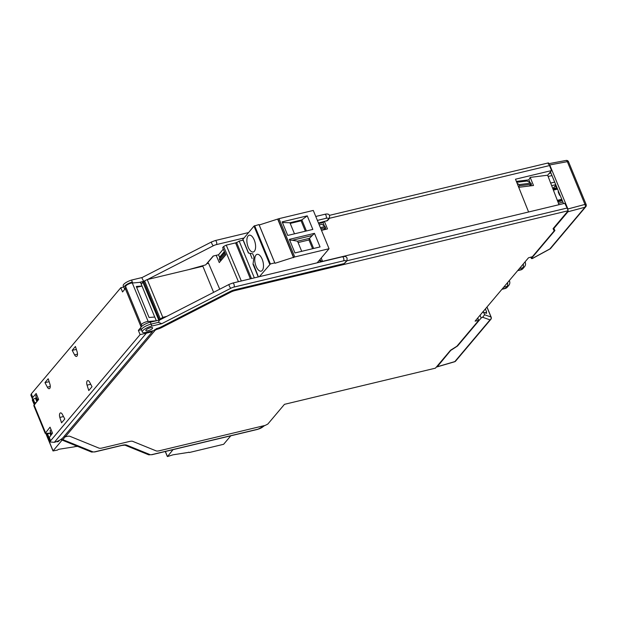 <?xml version="1.0" encoding="UTF-8"?>
<svg xmlns="http://www.w3.org/2000/svg" width="617" height="617" viewBox="0 0 617 617"><rect width="100%" height="100%" fill="white"/><g stroke="black" fill="none" stroke-linecap="round" stroke-linejoin="round"><path stroke-width="0.93" d="M236.203 242.743L226.238 245.134L223.616 246.476L222.66 247.61L225.783 254.852L219.274 262.572L216.158 255.322L213.173 256.04L205.731 264.863L188.632 269.644M219.745 289.211L208.515 263.228L206.672 263.744M213.621 292.35L202.854 266.236L147.216 279.57L144.602 280.858L143.784 281.745L159.41 319.652L161.222 319.213M159.803 319.945L150.332 322.213A7.527 2.152 157.6 0 0 140.738 328.19L141.494 330.118A7.558 2.159 -22.4 0 1 141.494 330.118A7.558 2.159 -22.4 0 1 151.134 324.11L158.407 322.367L159.525 320.084M141.247 284.19L142.874 282.27L158.816 320.177M50.795 432.694L47.077 434.268A3.378 0.964 157.6 0 0 46.954 434.407A3.378 0.964 157.6 0 0 46.738 434.993L48.249 438.849A3.455 0.987 -22.4 0 1 48.442 438.278L48.65 438.101M51.134 429.794A3.455 0.987 157.6 0 0 50.093 430.62L51.489 434.337M51.095 429.694L50.085 430.635L51.573 434.237M50.039 430.82L51.481 434.353M49.013 439.134A3.455 0.987 -22.4 0 1 48.249 438.849M48.689 438.355L52.507 433.126L50.054 427.165L45.203 433.358L49.314 433.211M141.339 329.733L138.378 330.403L140.113 334.615L50.625 440.731L50.193 441.988L54.327 442.327C58.183 441.194 61.052 439.682 62.926 437.785L152.414 331.668L152.129 330.974M156.309 320.778L146.946 321.611C143.854 322.475 141.995 323.532 141.386 324.789L125.567 286.419L125.313 288.656L141.116 327.002M125.567 286.419C126.192 285.177 128.028 284.075 131.074 283.11L140.475 282.316L142.01 286.033L136.288 286.465L149.067 317.477L154.79 317.045L156.325 320.763M142.01 286.033L154.728 317.053M37.591 400.657L36.156 397.132M125.313 288.656L122.536 291.949L120.801 287.738L31.305 393.862L32.794 397.471L32.354 398.729L33.04 399.238M32.794 397.471L36.164 393.476L38.624 399.438L33.773 405.616L45.211 433.373M36.819 401.574L35.416 398.166L36.434 397.857M35.416 398.166L32.5 399.608A3.455 0.987 157.6 0 0 32.315 400.186L33.966 403.988A3.378 0.964 -22.4 0 1 34.166 403.395A3.378 0.964 -22.4 0 1 34.297 403.248L36.148 402.377M36.773 394.957A3.455 0.987 157.6 0 0 35.732 395.782L37.305 399.608A3.455 0.987 -22.4 0 1 38.354 398.783M38.169 399.97L37.251 399.785M34.56 404.258A3.378 0.964 -22.4 0 1 33.966 403.988M37.305 399.608L35.732 395.782M161.785 323.678L230.897 288.239A4.319 1.234 -22.4 0 1 233.974 287.082L343.584 260.821A4.319 1.234 -22.4 0 1 345.798 261.724L344.263 263.544L234.745 289.789A6.448 1.843 157.6 0 0 230.156 291.509L161.399 326.763A6.517 1.859 -22.4 0 1 156.757 328.506L153.941 330.535L146.645 332.285A7.527 2.152 -22.4 0 1 142.326 332.039A7.527 2.152 -22.4 0 1 151.913 326.038L161.785 323.678L158.407 322.367M161.399 326.763L161.723 327.534A6.532 1.866 157.6 0 1 157.065 329.277L155.245 330.149L65.294 436.813L64.762 435.61M65.294 436.813L66.659 436.489A6.532 1.866 157.6 0 1 69.976 436.327L99.044 448.143A6.432 1.836 -22.4 0 0 102.306 447.981L129.354 441.502A6.532 1.866 157.6 0 1 132.67 441.34L156.201 450.904A6.432 1.836 -22.4 0 0 159.464 450.742L265.202 425.406L267.824 424.064L284.46 404.336L435.425 368.164L450.533 350.248L456.881 346.245L478.676 320.4L475.09 321.133L528.514 257.775L532.386 256.718L554.174 230.874L553.071 228.66L568.18 210.744L235.062 290.561A6.432 1.836 -22.4 0 0 230.48 292.281L230.156 291.509M161.723 327.534L230.48 292.281M152.391 328.468A3.671 1.049 157.6 0 0 152.623 327.828A3.671 1.049 157.6 0 0 149.676 327.943A3.671 1.049 157.6 0 0 146.052 329.987A3.671 1.049 157.6 0 0 145.828 330.627A3.671 1.049 157.6 0 0 148.766 330.519A3.671 1.049 157.6 0 0 152.391 328.468M568.18 210.744L567.139 208.029L346.97 260.783M344.263 263.544L346.661 261.199A2.159 1.812 -139.9 0 1 345.798 261.724M553.233 228.467L554.174 230.874M567.139 208.029L564.794 203.317L322.637 261.338L319.652 260.621L320.493 262.024M318.873 260.806L319.652 260.621M319.328 260.605L320.308 260.521M213.42 255.978L206.926 263.675M318.465 223.022L327.604 220.524M144.347 281.136L143.668 281.344L141.802 277.696L211.608 241.903L215.171 240.568A2.159 0.995 76.5 0 1 216.428 241.771A2.159 0.995 76.5 0 1 216.459 244.587L243.939 238M139.442 282.37L143.668 281.344M124.757 289.319A7.527 2.152 -22.4 0 1 125.374 288.1M144.062 281.445L142.874 282.27M223.308 249.129L218.541 254.782L216.158 255.322M220.94 260.598L220.685 259.988M219.775 257.783L218.541 254.782M225.753 254.782L221.534 259.78L219.721 260.212L219.328 259.017L220.261 256.441L224.364 251.566M224.765 252.5L219.328 259.017M225.298 253.726L224.727 252.623M225.166 253.764L219.721 260.212M131.645 280.033L132.254 281.992A7.558 2.159 157.6 0 0 123.978 287.622L123.223 285.694A7.527 2.152 157.6 0 1 131.645 280.033L142.149 277.519M329.555 215.333L548.451 162.888L551.552 170.57L547.634 175.22L559.01 204.705M547.634 175.22L530.173 177.387L533.512 185.486L518.727 187.321L528.615 212.032M518.727 187.321L515.488 179.215L551.552 170.57M329.455 218.287L549.624 165.533M324.48 226.123L323 222.529L324.503 221.58L327.473 228.915L321.488 230.349M322.483 261.276L321.233 258.014M323 222.529L318.688 223.562M325.807 229.316L325.259 228.005M319.244 224.92L321.958 224.264L325.02 226.516L325.583 227.627L324.056 229.431L321.372 230.079M325.583 227.627L320.832 228.76M325.02 226.516L320.362 227.634M483.196 311.523L483.443 312.163M560.984 201.08L561.015 199.453L561.64 200.903M553.11 189.427L556.256 188.671L556.835 189.303L555.4 185.663M556.256 188.671L554.837 188.116L552.793 188.601M554.074 188.162L553.819 187.514M132.254 281.992L132.694 282.848M123.978 287.622A7.558 2.159 157.6 0 0 123.986 287.645L124.727 289.35M516.36 181.406L528.869 179.855L530.049 182.663M530.173 177.387L528.869 179.855M530.913 184.73L531.345 185.756M517.108 183.295L519.206 184.606L519.668 185.732L518.481 186.696M516.722 182.316L527.111 181.02L530.921 183.149L531.484 184.267L529.34 186.002M519.668 185.732L531.484 184.267M530.921 183.149L519.206 184.606M477.735 317.994L478.676 320.4M477.612 318.141L478.468 320.323M65.263 436.743L62.818 439.636L61.445 439.813L91.293 451.945A2.159 1.99 -67.9 0 0 92.889 451.852L62.818 439.636A1.296 1.087 40.1 0 1 61.43 439.096M243.083 240.136L239.165 241.077L235.725 243.26L250.386 278.822M48.442 438.278L47.077 434.268M47.548 434.006L48.944 437.376M34.297 403.248L32.5 399.608M138.378 330.403L140.784 327.558M64.793 418.997L62.386 414.416A3.694 1.704 -103.5 0 0 60.535 412.896A3.694 1.704 -103.5 0 0 60.003 413.22A3.694 1.704 -103.5 0 0 59.841 417.439L61.553 422.838L64.793 418.997M44.964 382.602L47.37 387.183A3.694 1.704 -103.5 0 0 49.314 388.679A3.694 1.704 -103.5 0 0 49.761 388.371A3.694 1.704 -103.5 0 0 49.915 384.16L48.211 378.761L44.964 382.602L49.152 381.738M92.018 386.712L89.612 382.139A3.694 1.704 -103.5 0 0 87.761 380.612A3.694 1.704 -103.5 0 0 87.221 380.944A3.694 1.704 -103.5 0 0 87.066 385.155L88.779 390.553L92.018 386.712M72.189 350.317L74.595 354.898A3.694 1.704 -103.5 0 0 76.539 356.402A3.694 1.704 -103.5 0 0 76.978 356.094A3.694 1.704 -103.5 0 0 77.14 351.875L75.428 346.476L72.189 350.317L76.377 349.453M140.113 334.615L146.352 333.195L54.327 442.327M146.036 332.424L146.352 333.195L152.414 331.668M141.177 326.925L141.386 324.789M151.126 321.272L150.332 322.213L151.913 326.038M123.716 286.967L120.801 287.738M31.305 393.862L30.858 395.096M141.964 286.087L136.642 287.329M50.679 432.409L50.339 432.802M166.729 316.39L162.788 317.339L159.41 319.652M451.22 349.816L437.26 366.745L436.535 366.845M485.378 308.932L486.543 311.77L486.242 313.259L483.566 312.202L484.623 314.763L482.587 317.238L490.014 319.876A2.159 1.812 -139.9 0 0 490.816 319.375L455.631 361.099A2.159 1.812 40.1 0 1 454.829 361.601L437.26 366.745M486.69 313.205L486.242 313.259M451.32 350.063L457.613 345.929L481.175 317.986L482.587 317.238M481.175 317.986L480.049 315.248M482.324 312.217L483.566 312.202M553.657 227.966L553.865 228.467L567.933 211.785L585.009 207.235A2.159 1.08 -104.9 0 0 584.97 204.428A2.159 0.617 -22.4 0 1 586.15 204.52A2.159 2.159 0 0 1 585.803 206.734A2.159 1.812 -139.9 0 1 585.009 207.235L549.824 248.96A2.159 1.812 40.1 0 0 550.619 248.458L585.803 206.734M567.895 208.978L549.747 164.947L567.347 161.662L584.97 204.428L567.895 208.978L567.933 211.785M548.204 163.929L549.747 164.947M563.552 203.618L550.457 171.873M550.079 248.867A2.159 0.563 -118.5 0 1 550.002 248.96L532.386 258.538L531.353 258.484L554.914 230.542L553.865 228.467M530.836 257.22L531.353 258.484M553.056 188.401L555.909 185.077M559.943 194.872L559.58 195.273L560.066 195.157M559.58 195.273L558.146 191.794L558.501 191.363M290.198 223.416L301.081 220.809L305.369 231.213M307.251 215.85L282.146 221.865L287.746 235.439L312.842 229.424L307.251 215.85L301.852 219.891L289.928 222.752L294.486 233.828M306.418 230.966L301.852 219.891L301.081 220.809M289.928 222.752L282.416 222.513M259.202 225.004L274.981 263.289L294.764 256.95L329.062 248.728L313.282 210.443L278.984 218.657L259.202 225.004L258.986 224.573L253.988 226.092L242.813 239.473L248.381 252.993M320.061 246.931L314.462 233.349L289.365 239.365L294.957 252.939L320.061 246.931M329.062 248.728L317.177 262.819M249.978 253.325L252.129 258.554M254.628 225.683L270.408 263.968L259.402 276.663M258.253 276.94L253.016 264.23L253.988 256.865L252.723 253.803L248.597 253.086L242.89 239.242M256.101 266.328A8.646 3.987 -103.5 0 0 261.138 271.148A8.646 3.987 -103.5 0 0 262.148 259.155A8.646 3.987 -103.5 0 0 257.112 254.335A8.646 3.987 -103.5 0 0 256.101 266.328M248.211 247.186A8.646 3.987 -103.5 0 0 253.248 251.998A8.646 3.987 -103.5 0 0 254.258 240.013A8.646 3.987 -103.5 0 0 249.222 235.193A8.646 3.987 -103.5 0 0 248.211 247.186M270.408 263.968L274.766 262.857L258.986 224.573M274.766 262.857L274.981 263.289M293.569 257.667L277.789 219.374M258.407 276.902L253.71 264.647M314.462 233.349L309.449 238.324L313.629 248.466M312.588 248.72L308.97 239.951L309.449 238.324L297.525 241.185L292.373 240.26L311.708 235.625M292.373 240.26L289.666 240.09M297.525 241.185L301.705 251.327M308.97 239.951L298.088 242.558M74.518 446.662L77.58 446.369M74.58 446.801L58.63 449.307L57.381 450.094L53.008 450.958L62.109 440.083M56.587 441.602A8.646 3.987 -103.5 0 0 57.821 441.703A8.646 3.987 -103.5 0 0 59.379 440.345M188.841 452.184L189.342 452.508L223.632 444.286L230.781 435.81M188.895 452.33L172.945 454.829L167.492 456.557L173.007 449.654M484.623 314.763L491.016 317.03L486.921 307.096M155.245 330.149L154.921 329.378M152.245 454.513A2.159 0.995 76.5 0 1 151.959 454.698L148.45 454.706A2.159 1.99 -67.9 0 0 150.054 454.621A4.319 1.234 -22.4 0 0 152.245 454.513L257.975 429.177A4.319 1.234 -22.4 0 0 263.212 426.494L263.86 425.73M150.054 454.621L126.524 445.058A8.646 2.468 157.6 0 0 122.135 445.266L95.087 451.752A4.319 1.234 -22.4 0 1 92.897 451.852M156.818 329.339L156.494 328.568M157.065 329.277L156.757 328.506M234.745 289.789L235.062 290.561M320.747 260.567L321.48 261.793M241.324 280.997L226.238 245.134M223.616 246.476L238.432 281.691M317.385 220.4L326.069 218.325A4.319 1.234 -22.4 0 1 328.283 219.22L326.74 221.048M147.571 279.486L213.382 245.743A4.319 1.234 -22.4 0 1 216.459 244.587M320.007 259.464L320.408 260.521M327.612 220.524L329.146 218.703A2.159 1.812 -139.9 0 1 328.283 219.22M561.115 200.448L557.683 201.273M557.321 200.34L561.015 199.453M556.835 189.303L553.38 190.129M326.069 218.325A2.159 0.995 -103.5 0 0 326.038 215.51A2.159 0.995 -103.5 0 0 324.773 214.307C328.93 213.32 330.388 214.785 329.146 218.703M213.382 245.743A2.159 0.578 -117.1 0 1 211.808 243.507A2.159 0.578 -117.1 0 1 211.608 241.903M263.212 426.494A2.159 1.812 40.1 0 0 264.076 425.969L264.385 425.607M264.076 425.969L257.69 429.363A2.159 0.995 -103.5 0 0 257.975 429.177M126.524 445.058A2.159 1.99 112.1 0 1 124.927 445.142L148.45 454.706M124.919 445.142L121.85 445.451A2.159 0.995 -103.5 0 0 122.135 445.266M95.087 451.752A2.159 0.995 76.5 0 1 94.802 451.937L121.85 445.451M251.466 278.568L236.542 242.373M239.165 241.077L254.335 277.881M343.584 260.821A2.159 0.995 -103.5 0 0 343.553 258.006A2.159 0.995 -103.5 0 0 342.296 256.803C346.445 255.816 347.903 257.281 346.661 261.199M342.296 256.803L232.686 283.064A2.159 0.995 76.5 0 1 233.943 284.267A2.159 0.995 76.5 0 1 233.982 287.082M230.897 288.239A2.159 0.578 -117.1 0 1 229.331 286.003A2.159 0.578 -117.1 0 1 229.123 284.398L232.686 283.064M50.71 435.263L49.776 433.003M50.378 432.795L51.172 434.715M33.195 399.16L34.776 402.986M36.017 397.957L37.282 401.027M49.136 437.129L50.625 440.731M34.043 404.868L45.473 432.594M132.254 282.887L148.142 321.434M63.497 416.529L59.841 417.439M47.37 387.183L50.278 386.396M74.595 354.898L77.503 354.112M90.722 384.244L87.066 385.155M147.216 279.57L162.788 317.339M160.196 318.696L144.602 280.858M517.648 270.662L520.725 269.93A4.319 1.998 -103.5 0 0 521.296 269.552L522.807 267.763L519.414 268.572M517.902 270.369L521.296 269.552A4.319 3.633 40.1 0 0 523.015 268.511L524.527 266.714A4.319 3.633 -139.9 0 1 522.807 267.763A4.319 1.998 -103.5 0 0 523.278 263.991M524.928 262.032A4.319 1.234 -22.4 0 1 525.221 262.287L525.059 261.878M509.202 280.681A4.319 1.234 -22.4 0 1 509.495 280.936A4.319 4.319 0 0 1 508.801 285.37A4.319 3.633 -139.9 0 1 507.074 286.411L503.68 287.221M502.169 289.018L505.562 288.208L507.074 286.411A4.319 1.998 -103.5 0 0 507.544 282.64M501.922 289.311L504.991 288.579A4.319 1.998 -103.5 0 0 505.562 288.208A4.319 3.633 40.1 0 0 507.29 287.16L508.801 285.37M436.99 366.922L454.582 361.778A2.159 0.956 -106.3 0 0 454.829 361.601L490.014 319.876A2.159 2.005 109.6 0 0 491.016 317.03A2.159 0.617 -22.4 0 1 491.163 317.161L486.983 307.027M486.543 311.77L485.494 312.966M558.454 203.278L562.928 202.106M550.619 248.458A2.159 2.159 0 0 1 550.002 248.96A2.159 0.563 -118.5 0 1 549.824 248.96L531.977 258.662M566.128 160.443A2.159 2.159 0 0 1 568.519 161.747A2.159 0.617 157.6 0 0 567.347 161.662A2.159 1.041 -100.6 0 0 566.128 160.443L548.806 163.682M551.652 185.64L555.763 184.722M554.698 182.138L550.649 183.041M548.104 176.462L551.999 175.59M550.935 173.007L549.169 173.4M278.984 218.657L294.764 256.95M269.768 264.377L253.988 226.092M293.723 257.482L277.935 219.197M46.02 433.736L53.062 450.811M165.379 451.482L167.377 456.333M552.747 188.478L554.39 188.085M324.773 214.307L315.765 216.467M248.512 232.578L215.171 240.568M257.69 429.363L151.959 454.698M91.293 451.945L94.802 451.937M60.898 439.458L61.445 439.813M229.123 284.398L159.464 320.123M142.326 332.039L141.501 330.141M50.201 442.011L48.681 438.332M32.369 398.752L30.85 395.073M524.527 266.714A4.319 4.319 0 0 0 525.221 262.287M520.725 269.93A4.319 4.319 0 0 0 523.015 268.511M509.326 280.534L509.495 280.936M504.991 288.579A4.319 4.319 0 0 0 507.29 287.16M454.582 361.778A2.159 2.159 0 0 0 455.631 361.099M490.816 319.375A2.159 2.159 0 0 0 491.163 317.161M557.922 201.882L562.357 200.718M568.519 161.747L586.15 204.52M45.905 433.728L53.008 450.958M165.271 451.505L167.323 456.48"/></g></svg>
